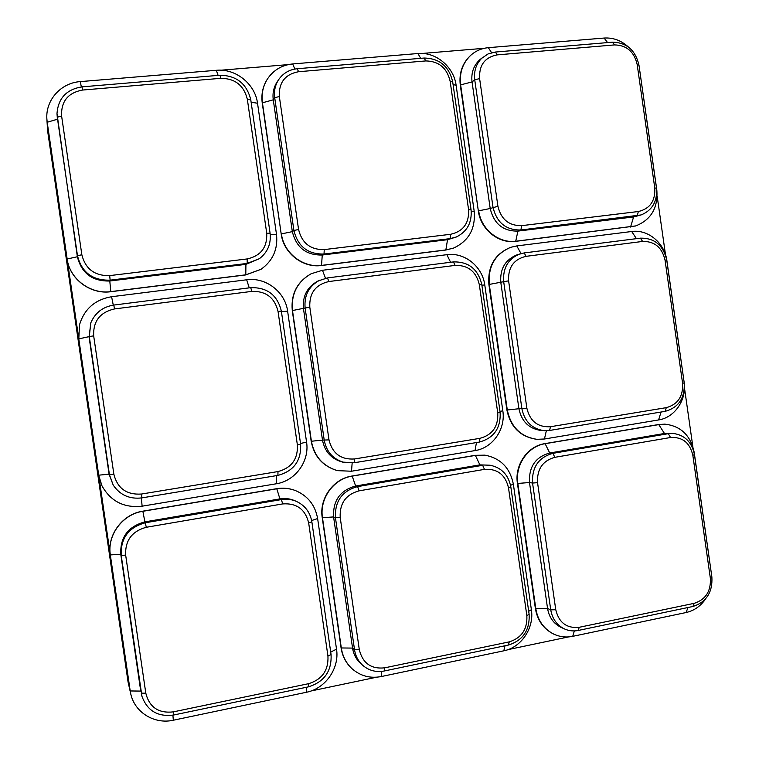 <?xml version="1.0" encoding="UTF-8"?>
<svg xmlns="http://www.w3.org/2000/svg" width="759" height="759" viewBox="0 0 759 759"><rect width="100%" height="100%" fill="white"/><g stroke="black" fill="none" stroke-linecap="round" stroke-linejoin="round"><path stroke-width="1.14" d="M328.865 281.542C315.535 284.634 309.179 293.192 309.805 307.196L328.989 439.878C332.357 453.455 340.857 459.821 354.491 458.977L479.992 438.322C492.506 434.888 498.416 426.416 497.743 412.896L479.346 284.729C476.187 271.551 468.123 265.109 455.153 265.394L328.865 281.542L327.48 277.917L318.144 280.915C307.272 286.779 302.386 296.019 303.467 308.628L322.48 440.116L311.181 441.264C314.112 456.425 322.774 466.197 337.176 470.58L337.309 470.608M311.181 441.264L292.281 310.592C290.811 294.15 297.044 281.893 310.991 273.838L311.105 273.781M692.815 446.434L684.495 388.067M526.072 256.333C513.796 259.236 507.97 267.415 508.606 280.858L526.869 408.238C530.029 421.283 537.903 427.45 550.474 426.719L666.288 407.659C677.834 404.443 683.271 396.331 682.597 383.342L665.045 260.128C662.066 247.453 654.581 241.22 642.598 241.438L526.072 256.333L524.175 252.927L517.145 254.777C505.285 259.625 499.839 268.847 500.807 282.452L518.919 408.74L506.908 410.031C510.484 427.07 520.361 436.823 536.528 439.281L536.746 439.3M506.908 410.031L488.891 284.502C487.572 266.475 494.716 254.123 510.333 247.453L510.532 247.377M665.501 254.711L657.171 196.211M635.539 225.973L515.703 241.343C498.549 243.895 480.618 229.446 478.341 210.983L460.286 85.16C458.882 72.788 462.516 62.703 471.168 54.914L471.348 54.752M422.26 53.453L484.27 48.291M453.578 248.06L445.837 250.034L321.522 265.498C302.945 268.24 283.581 253.278 281.209 234.066L262.253 103.072C261.105 94.391 262.766 86.46 267.244 79.297L267.339 79.145M220.992 70.207L288.221 64.61M260.963 269.331L245.793 274.919L110.805 291.712C90.606 294.672 69.638 279.17 67.153 259.132L78.794 338.922L79.458 324.956M114.543 308.932C100.027 312.243 93.072 321.209 93.67 335.839L113.869 474.271C117.465 488.426 126.677 495.02 141.516 494.033L277.984 471.567C291.57 467.905 298.04 459.024 297.376 444.926L278.041 311.408C274.682 297.68 265.954 291.001 251.874 291.38L114.543 308.932L113.765 305.071C102.778 306.864 95.131 312.793 90.805 322.86L89.088 337.062L109.087 474.195L98.679 475.172L101.915 485.732M98.679 475.172L110.302 554.772C106.962 534.924 122.607 514.118 142.787 511.177L276.769 488.673C283.154 487.639 289.321 488.246 295.279 490.504L295.384 490.542M311.086 690.965L376.587 677.218M359.32 649.732C362.679 663.224 371.123 669.258 384.661 667.835L509.242 641.877C521.661 637.921 527.524 629.164 526.85 615.625L508.492 487.762C505.342 474.669 497.335 468.54 484.46 469.366L359.092 490.836C345.867 494.498 339.567 503.35 340.193 517.382L359.32 649.732L354.538 649.77C355.525 656.118 358.324 661.355 362.925 665.491C369.111 670.662 376.227 672.493 384.253 670.994L508.483 645.036C523.036 640.378 529.915 630.122 529.118 614.259L510.826 486.87C508.445 474.878 501.547 467.667 490.134 465.229L479.897 464.878L355.629 486.016C340.212 490.267 332.859 500.57 333.59 516.926L352.555 648.091L341.085 647.958C342.356 656.127 345.895 662.949 351.711 668.423L351.844 668.546M341.085 647.958L322.224 517.6C319.065 498.568 333.372 478.73 351.939 476.045L475.343 455.315L484.811 455.163M508.065 649.609L568.5 636.924M555.759 609.733C558.909 622.693 566.726 628.556 579.212 627.295L694.181 603.339C705.652 599.629 711.041 591.27 710.358 578.254L692.844 455.324C689.884 442.725 682.445 436.786 670.548 437.507L554.857 457.316C542.676 460.741 536.898 469.195 537.543 482.658L555.759 609.733L550.74 609.856C552.296 618.832 556.888 625.198 564.516 628.955C568.918 630.909 573.5 631.403 578.263 630.454L692.929 606.479C706.373 602.124 712.692 592.324 711.885 577.077L694.438 454.584C691.838 442.004 684.675 434.954 672.958 433.408L664.467 433.474L549.715 453C535.493 456.984 528.757 466.823 529.497 482.515L547.562 608.5L535.399 608.614C537.429 620.388 543.416 628.831 553.377 633.926L553.596 634.031M535.399 608.614L517.429 483.369C514.431 465.077 527.552 446.131 544.696 443.664L658.717 424.509L664.761 424.158M705.832 598.595C700.832 606.024 694.238 610.672 686.051 612.541L572.732 636.336L574.345 630.919M359.092 490.836L357.622 486.595L355.629 486.016L352.204 476.111L475.713 455.362L485.001 455.182C500.627 458.227 510.086 467.905 513.369 484.233L531.376 609.695C534.364 627.93 521.348 647.503 503.805 650.814L381.17 676.573L381.815 671.383M145.804 693.204C149.381 707.265 158.536 713.498 173.261 711.885L308.714 683.66C322.205 679.419 328.609 670.235 327.945 656.118L308.666 522.932C305.317 509.298 296.646 502.961 282.671 503.919L146.354 527.268C131.952 531.196 125.055 540.484 125.662 555.133L145.804 693.204L141.297 693.147L141.971 696.382C147.322 710.822 157.834 717.046 173.507 715.044L308.543 686.819C324.349 681.838 331.854 671.079 331.066 654.543L311.864 521.86C310.165 512.24 304.957 505.38 296.228 501.31L294.634 500.617C289.929 498.644 285.014 498.065 279.91 498.9L144.893 521.869L142.863 511.291L276.969 488.758C283.363 487.724 289.53 488.331 295.498 490.589C307.85 495.845 315.232 505.171 317.623 518.558L336.522 649.163C339.671 668.148 325.488 688.65 306.465 692.255L173.318 720.225L172.91 715.168M82.646 90.036C68.016 92.731 61.005 101.374 61.602 115.975L81.849 254.758C85.454 269.028 94.742 275.972 109.685 275.612L247.178 258.942C260.868 255.859 267.386 247.282 266.722 233.212L247.349 99.353C243.962 85.539 235.186 78.519 221.002 78.3L82.646 90.036L81.972 86.858C66.422 89.401 58.101 98.347 56.991 113.698L77.361 256.751L67.153 258.99L47.2 122.256L47.627 130.946L128.053 681.924L130.804 694.106C134.827 712.549 154.542 724.532 173.318 720.225M146.354 527.268L144.893 521.869C128.11 526.423 120.074 537.239 120.776 554.298L140.738 691.088L130.206 690.956L130.804 694.106M128.053 681.924L130.206 690.956L110.302 554.772M113.281 305.137L111.592 296.722L246.684 279.786C265.878 276.988 285.242 291.968 287.614 311.152L306.56 442.08C309.71 461.121 295.412 480.969 276.248 483.787L142.123 506.187C124.059 508.16 110.662 501.357 101.934 485.769L98.717 475.248L78.794 338.922M47.627 130.946L46.859 118.812L47.2 122.256L57.304 119.258L57.276 117.256L77.484 255.726C81.725 272.453 92.607 280.602 110.14 280.156L109.789 281.001L245.916 264.36L259.398 258.686C267.661 252.282 271.219 243.8 270.09 233.25L266.722 233.212M81.365 86.915L80.245 81.611C61.043 82.845 45.559 99.941 46.859 118.812M80.245 81.611L216.324 70.293C235.66 68.301 255.147 84.021 257.529 103.243L276.513 234.484L270.232 234.408M294.853 69.041L292.661 63.946L417.962 53.528C435.78 51.678 453.835 66.83 456.112 85.283L474.195 211.344L471.225 211.192M491.566 52.703L488.369 47.665L604.126 38.045C613.13 37.485 621.204 40.455 628.329 46.954M497.211 54.876C484.84 57.257 478.976 65.16 479.603 78.575L497.913 206.258C501.092 219.398 509.004 225.859 521.67 225.66L638.328 211.524C649.96 208.801 655.444 200.955 654.77 187.976L637.171 64.477C634.182 51.726 626.649 45.198 614.581 44.914L497.211 54.876L495.399 52.039L488.018 53.955L480.419 59.193C473.787 64.989 470.997 72.56 472.041 81.925L490.2 208.507L478.711 210.812C480.997 229.284 498.938 243.753 516.101 241.201L635.786 225.897C651.127 219.797 658.138 207.824 656.82 189.968L639.154 66.431M521.006 253.563L516.784 245.916L631.716 231.504C648.072 229.104 664.732 243.089 666.914 260.821L684.077 381.834M554.857 457.316L552.884 453.341L549.715 453L545.123 443.702L659.239 424.537L665.017 424.167C680.937 426.055 690.671 435.505 694.219 452.506L711.344 573.282M711.667 575.502L711.411 573.225M488.369 47.665C482.031 48.244 476.415 50.549 471.529 54.601C462.876 62.399 459.242 72.494 460.647 84.875L460.286 85.16M478.341 210.983L460.647 84.875L472.041 81.925L474.736 79.837L493.008 207.254C496.737 222.662 506.035 230.243 520.892 229.996L517.913 231.097L633.594 216.951L641.099 214.939C652.351 210.3 657.484 201.372 656.497 188.175L654.77 187.976M497.913 206.258L490.2 208.507C493.91 223.82 503.151 231.343 517.913 231.097L515.703 241.343M641.099 214.939L520.892 229.996L521.67 225.66M495.399 52.039L612.485 42.181C626.64 42.523 635.463 50.17 638.964 65.122L656.497 188.175M483.16 56.963C476.491 62.788 473.682 70.416 474.736 79.837L479.603 78.575M351.939 476.045L352.204 476.111C333.628 478.806 319.311 498.663 322.471 517.714L322.224 517.6M381.17 676.573C370.088 678.631 360.364 675.994 351.977 668.67C346.161 663.195 342.622 656.364 341.351 648.186L322.471 517.714L333.59 516.926L335.44 517.714L354.538 649.77L352.555 648.091C353.542 654.391 356.322 659.59 360.895 663.708L362.925 665.491M490.134 465.229L479.897 464.878L475.343 455.315M340.193 517.382L335.44 517.714C334.71 501.253 342.1 490.883 357.622 486.595L482.658 465.295L484.46 469.366M67.153 259.132L67.153 258.99C69.648 279.046 90.634 294.568 110.852 291.608L245.963 274.796L261.058 269.274C272.889 260.754 278.041 249.161 276.513 234.484M81.849 254.758L77.484 255.726L77.361 256.751C81.583 273.354 92.389 281.447 109.789 281.001L110.805 291.712M259.398 258.686L247.187 263.42L110.14 280.156L109.685 275.612M81.972 86.858L219.92 75.236C236.542 75.502 246.836 83.727 250.793 99.913L270.09 233.25M56.991 113.698L57.276 117.256L61.602 115.975M111.592 296.722C94.97 299.615 84.258 309.017 79.467 324.918L78.813 338.865L89.287 336.607L109.429 474.717L113.214 485.115C120.074 495.086 129.628 499.337 141.867 497.885L141.516 494.033M113.869 474.271L109.429 474.717L109.087 474.195L113.214 485.115M113.765 305.071L250.707 287.67C267.206 287.244 277.424 295.071 281.361 311.152L300.611 444.157C301.399 460.675 293.828 471.083 277.908 475.39L141.867 497.885M90.805 322.86L89.287 336.607L93.67 335.839M142.787 511.177L142.863 511.291C122.664 514.222 107.01 535.057 110.349 554.914L120.776 554.298L121.203 555.389L141.971 696.382M296.228 501.31C291.494 499.318 286.56 498.739 281.409 499.574L279.91 498.9L276.769 488.673M125.662 555.133L121.203 555.389C120.491 538.207 128.594 527.315 145.491 522.723L281.409 499.574L282.671 503.919M325.497 278.249L322.471 270.28L311.218 273.724C297.262 281.788 291.02 294.046 292.49 310.507L311.418 441.302C314.349 456.472 323.021 466.254 337.442 470.646L351.502 471.225L475.03 450.59C492.695 448.019 505.817 429.053 502.819 410.752L500.01 411.482M322.471 270.28L446.871 254.682C464.565 252.092 482.496 266.561 484.773 284.995L502.819 410.752M328.989 439.878L322.48 440.116C324.757 451.738 331.474 459.072 342.632 462.108L354.178 462.772L354.491 458.977M344.539 462.525C333.315 459.47 326.56 452.089 324.254 440.381L305.118 308.002L292.281 310.592M327.48 277.917L453.436 261.912C468.645 261.589 478.094 269.141 481.794 284.587L500.124 412.27C500.912 428.114 493.976 438.047 479.327 442.08L354.178 462.772M319.89 280.109C308.951 286.001 304.027 295.308 305.118 308.002L309.805 307.196M298.553 71.725C285.128 74.249 278.724 82.513 279.34 96.488L298.572 229.503C301.949 243.174 310.516 249.872 324.245 249.597L450.675 234.275C463.275 231.381 469.242 223.184 468.578 209.683L450.134 81.213C446.956 67.949 438.835 61.185 425.771 60.929L298.553 71.725L297.262 68.727C289.445 69.543 283.287 73.111 278.79 79.439L277.32 81.611C273.743 87.057 272.386 93.12 273.268 99.818L292.329 231.628L281.409 233.914C283.79 253.145 303.164 268.117 321.759 265.375L446.188 249.901L453.759 247.994C468.806 240.897 475.618 228.687 474.195 211.344M292.661 63.946C281.864 65.075 273.458 70.084 267.434 78.993C262.956 86.165 261.295 94.107 262.443 102.797L262.253 103.072M281.209 234.066L262.443 102.797L273.268 99.818L274.711 97.769L293.904 230.48C297.879 246.514 307.917 254.369 324.027 254.037L322.262 255.024L447.535 239.702L456.273 237.017C467.202 231.609 472.126 222.548 471.064 209.807L468.578 209.683M298.572 229.503L293.904 230.48L292.329 231.628C296.276 247.557 306.257 255.356 322.262 255.024L321.522 265.498M456.273 237.017L450.087 238.639L324.027 254.037L324.245 249.597M297.262 68.727L424.139 58.045C439.461 58.348 448.977 66.27 452.687 81.82L471.064 209.807M278.79 79.439C275.185 84.913 273.828 91.023 274.711 97.769L279.34 96.488M544.696 443.664L545.123 443.702C527.97 446.169 514.839 465.134 517.837 483.445L517.429 483.369M572.732 636.336C566.167 637.664 559.857 636.924 553.814 634.135C543.852 629.031 537.856 620.587 535.826 608.794L517.837 483.445L529.497 482.515L532.552 483.047L550.74 609.856L547.562 608.5C549.108 617.418 553.672 623.737 561.262 627.475L564.516 628.955M672.958 433.408L664.467 433.474L658.717 424.509M537.543 482.658L532.552 483.047C531.812 467.25 538.586 457.345 552.884 453.341L668.299 433.683L670.548 437.507M516.784 245.916L510.731 247.311C495.105 253.99 487.952 266.352 489.27 284.397L507.306 410.04C510.883 427.089 520.769 436.852 536.955 439.319L544.45 439.006L658.584 419.945C674.931 417.573 686.999 399.424 684.144 381.815M526.869 408.238L518.919 408.74C521.642 421.596 529.127 428.863 541.366 430.524L549.611 430.457L550.474 426.719M544.488 430.723C532.173 429.044 524.649 421.738 521.907 408.788L503.682 281.684L488.891 284.502M524.175 252.927L640.425 238.155C654.476 237.909 663.252 245.214 666.734 260.071L684.22 382.849C685.016 398.077 678.65 407.574 665.112 411.359L549.611 430.457M520.114 253.829C508.179 258.705 502.705 267.984 503.682 281.684L508.606 280.858M638.328 211.524L637.228 215.784L633.594 216.951L630.558 227.055M607.589 42.599L604.126 38.045M638.964 65.122L637.171 64.477M614.581 44.914L612.485 42.181M513.369 484.233L510.56 485.295M531.376 609.695L528.691 611.299M503.805 650.814L505.001 645.757M510.826 486.87L508.492 487.762M529.118 614.259L526.85 615.625M508.483 645.036L509.242 641.877M384.253 670.994L384.661 667.835M247.178 258.942L247.187 263.42L245.916 264.36L245.793 274.919M257.529 103.243L251.125 102.218M218.108 75.388L216.324 70.293M250.793 99.913L247.349 99.353M221.002 78.3L219.92 75.236M287.614 311.152L281.437 311.636M249.227 287.86L246.684 279.786M306.56 442.08L300.517 443.503M276.248 483.787L276.409 475.637M142.123 506.187L141.364 497.961M281.361 311.152L278.041 311.408M251.874 291.38L250.707 287.67M300.611 444.157L297.376 444.926M277.908 475.39L277.984 471.567M317.623 518.558L311.636 520.551M336.522 649.163L330.706 652.076M306.465 692.255L306.731 687.199M311.864 521.86L308.666 522.932M331.066 654.543L327.945 656.118M308.543 686.819L308.714 683.66M173.507 715.044L173.261 711.885M484.773 284.995L481.88 285.166M450.59 262.272L446.871 254.682M475.03 450.59L476.453 442.554M351.502 471.225L352.157 463.028M481.794 284.587L479.346 284.729M455.153 265.394L453.436 261.912M500.124 412.27L497.743 412.896M479.327 442.08L479.992 438.322M450.675 234.275L450.087 238.639L447.535 239.702L445.837 250.034M456.112 85.283L453.085 84.581M420.657 58.339L417.962 53.528M452.687 81.82L450.134 81.213M425.771 60.929L424.139 58.045M686.051 612.541L688.043 607.504M694.438 454.584L692.844 455.324M711.885 577.077L710.358 578.254M692.929 606.479L694.181 603.339M578.263 630.454L579.212 627.295M636.431 238.668L631.716 231.504M658.584 419.945L661.08 412.023M544.45 439.006L546.338 430.761M666.734 260.071L665.045 260.128M642.598 241.438L640.425 238.155M684.22 382.849L682.597 383.342M665.112 411.359L666.288 407.659M635.786 225.897L635.292 226.049M665.017 424.167L664.495 424.139"/></g></svg>
